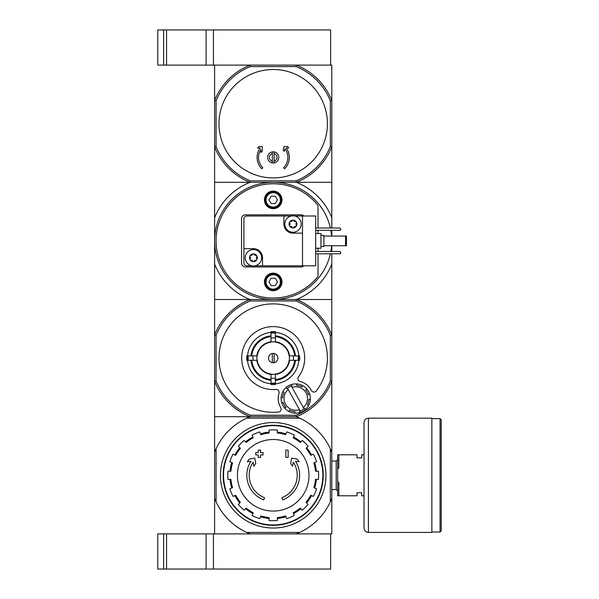<?xml version="1.0" encoding="UTF-8"?>
<svg xmlns="http://www.w3.org/2000/svg" width="599" height="599" viewBox="0 0 599 599"><rect width="100%" height="100%" fill="white"/><g stroke="black" fill="none" stroke-linecap="round" stroke-linejoin="round"><path stroke-width="0.9" d="M299.732 532.429L296.318 533.889L163.624 533.889L163.624 569.05L213.431 569.05L213.431 533.889L213.431 569.05L330.633 569.05L330.633 533.889L296.318 533.889L331.801 533.889L331.801 498.413L330.334 501.827A62.992 62.992 0 0 1 299.732 532.429L246.676 532.429A62.992 62.992 0 0 1 216.074 501.827L214.607 498.413L214.607 533.889L250.09 533.889L246.676 532.429M163.624 533.889L157.769 533.889L157.769 569.05L163.624 569.05M330.334 100.872L331.801 100.587L331.801 146.822L330.334 146.545L330.334 100.872A61.525 61.525 0 0 0 296.041 66.571L296.318 65.111A62.992 62.992 0 0 1 331.801 100.587L331.801 65.111L296.318 65.111L330.633 65.111L330.633 29.95L157.769 29.95L157.769 65.111L166.559 65.111L166.559 29.95M296.318 65.111L213.431 65.111L213.431 29.95L213.431 65.111L166.559 65.111M163.624 65.111L163.624 29.95M263.77 499.918A26.371 26.371 0 0 1 250.936 461.163L247.275 461.814L249.221 459.089L254.777 458.108L255.736 463.574L253.834 466.247L253.107 462.129A24.027 24.027 0 0 0 264.533 497.702L263.77 499.918L264.533 497.702M282.638 499.918L281.874 497.702L282.638 499.918A26.371 26.371 0 0 0 295.472 461.163L299.133 461.814L297.186 459.089L291.631 458.108L290.672 463.574L292.574 466.247L293.3 462.129A24.027 24.027 0 0 1 281.874 497.702M288.149 457.419L285.805 457.419L285.805 450.096L288.149 450.096L288.149 457.419M260.602 457.419L258.259 457.419L258.259 454.933L255.773 454.933L255.773 452.589L258.259 452.589L258.259 450.096L260.602 450.096L260.602 452.589L263.096 452.589L263.096 454.933L260.602 454.933L260.602 457.419M330.334 501.827L330.334 448.763A62.992 62.992 0 0 0 299.732 418.162L246.676 418.162L250.09 416.694A62.992 62.992 0 0 1 214.607 381.211L214.607 334.983A62.992 62.992 0 0 1 250.09 299.5L214.607 299.5L214.607 334.983L216.074 335.26A61.525 61.525 0 0 1 250.367 300.968L296.041 300.968A61.525 61.525 0 0 1 330.334 335.26L331.801 334.983L331.801 299.5L296.318 299.5A62.992 62.992 0 0 1 331.801 334.983L331.801 381.211A62.992 62.992 0 0 1 296.318 416.694L214.607 416.694L214.607 498.413M330.334 335.26L330.334 380.934L331.801 381.211L331.801 498.413M246.676 418.162A62.992 62.992 0 0 0 216.074 448.763L216.074 501.827M216.074 335.26L216.074 380.934L214.607 381.211L214.607 416.694L296.318 416.694L299.732 418.162M214.607 452.178L216.074 448.763M330.334 448.763L331.801 452.178M220.469 475.292A52.734 52.734 0 0 1 299.575 429.618A52.734 52.734 0 0 1 299.575 520.965A52.734 52.734 0 0 1 220.469 475.292M223.539 475.292A49.665 49.665 0 0 1 298.032 432.283A49.665 49.665 0 0 1 298.032 518.3A49.665 49.665 0 0 1 223.539 475.292M223.165 475.292A50.039 50.039 0 0 1 298.227 431.954A50.039 50.039 0 0 1 298.227 518.629A50.039 50.039 0 0 1 223.165 475.292M273.204 439.509A35.783 35.783 0 0 1 308.987 475.292A35.783 35.783 0 0 1 273.204 511.074A35.783 35.783 0 0 1 237.421 475.292A35.783 35.783 0 0 1 273.204 439.509M277.307 520.524L277.307 517.581A42.484 42.484 0 0 0 285.596 515.926L286.719 518.652A45.412 45.412 0 0 0 294.304 515.507L293.173 512.789A42.484 42.484 0 0 0 300.204 508.094L302.285 510.176A45.412 45.412 0 0 0 308.088 504.373L306.007 502.291A42.484 42.484 0 0 0 310.701 495.268L313.419 496.391A45.412 45.412 0 0 0 316.557 488.814L313.839 487.683A42.484 42.484 0 0 0 315.486 479.395L318.428 479.395A45.412 45.412 0 0 0 318.428 471.188L315.486 471.188A42.484 42.484 0 0 0 313.839 462.9L316.557 461.777A45.412 45.412 0 0 0 313.419 454.199L310.701 455.322A42.484 42.484 0 0 0 306.007 448.292L308.088 446.21A45.412 45.412 0 0 0 302.285 440.415L300.204 442.496A42.484 42.484 0 0 0 293.173 437.794L294.304 435.076A45.412 45.412 0 0 0 286.719 431.939L285.596 434.657A42.484 42.484 0 0 0 277.307 433.01L277.307 430.067A45.412 45.412 0 0 0 269.101 430.067L269.101 433.01A42.484 42.484 0 0 0 260.812 434.657L259.689 431.939A45.412 45.412 0 0 0 252.104 435.076L253.235 437.794A42.484 42.484 0 0 0 246.204 442.496L244.122 440.415A45.412 45.412 0 0 0 238.32 446.21L240.401 448.292A42.484 42.484 0 0 0 235.707 455.322L232.989 454.199A45.412 45.412 0 0 0 229.851 461.777L232.569 462.9A42.484 42.484 0 0 0 230.922 471.188L227.979 471.188A45.412 45.412 0 0 0 227.979 479.395L230.922 479.395A42.484 42.484 0 0 0 232.569 487.683L229.851 488.814A45.412 45.412 0 0 0 232.989 496.391L235.707 495.268A42.484 42.484 0 0 0 240.401 502.291L238.32 504.373A45.412 45.412 0 0 0 244.122 510.176L246.204 508.094A42.484 42.484 0 0 0 253.235 512.789L252.104 515.507A45.412 45.412 0 0 0 259.689 518.652L260.812 515.926A42.484 42.484 0 0 0 269.101 517.581L269.101 520.524A45.412 45.412 0 0 0 277.307 520.524M230.038 471.188A43.36 43.36 0 0 1 231.753 462.563M234.89 454.985A43.36 43.36 0 0 1 239.78 447.67M245.583 441.867A43.36 43.36 0 0 1 252.898 436.978M260.475 433.841A43.36 43.36 0 0 1 269.101 432.126M277.307 432.126A43.36 43.36 0 0 1 285.933 433.841M293.51 436.978A43.36 43.36 0 0 1 300.825 441.867M306.628 447.67A43.36 43.36 0 0 1 311.517 454.985M314.655 462.563A43.36 43.36 0 0 1 316.369 471.188M316.369 479.395A43.36 43.36 0 0 1 314.655 488.02M311.517 495.605A43.36 43.36 0 0 1 306.628 502.92M300.825 508.716A43.36 43.36 0 0 1 293.51 513.605M285.933 516.742A43.36 43.36 0 0 1 277.307 518.464M269.101 518.464A43.36 43.36 0 0 1 260.475 516.742M252.898 513.605A43.36 43.36 0 0 1 245.583 508.716M239.78 502.92A43.36 43.36 0 0 1 234.89 495.605M231.753 488.02A43.36 43.36 0 0 1 230.038 479.395M364.027 495.8L361.684 495.8L361.684 492.73L356.997 492.73L356.997 495.8L338.832 495.8L338.832 482.322L337.664 482.322L337.664 495.8L338.832 495.8M364.027 454.783L361.684 454.783L361.684 457.861L356.997 457.861L356.997 454.783L338.832 454.783L338.832 468.261L337.664 468.261L337.664 482.322M337.664 468.261L337.664 454.783L338.832 454.783M331.801 461.043L336.196 461.043L336.196 489.548L337.664 491.008M337.664 459.575L336.196 461.043M441.231 419.772L441.231 530.811L440.063 531.987L440.063 418.604L441.231 419.772M431.857 418.604L440.063 418.604M431.857 418.162L431.857 532.429L368.422 532.429C365.757 532.167 364.289 530.699 364.027 528.033L364.027 422.557C364.289 419.884 365.757 418.424 368.422 418.162L431.857 418.162M274.08 362.702L274.08 353.492M268.517 358.097A4.687 4.687 0 0 1 275.547 354.039A4.687 4.687 0 0 1 275.547 362.155A4.687 4.687 0 0 1 268.517 358.097M294.671 355.903L289.167 355.903A16.113 16.113 0 0 0 275.405 342.134L275.405 336.631A21.579 21.579 0 0 1 294.671 355.903L295.464 355.903A22.365 22.365 0 0 0 275.405 335.837L275.405 336.631M257.241 355.903L251.737 355.903A21.579 21.579 0 0 1 271.01 336.631L271.01 342.134A16.113 16.113 0 0 0 257.241 355.903L246.781 355.903A26.513 26.513 0 0 0 246.781 360.298L248.218 360.298A25.083 25.083 0 0 1 248.218 355.903M251.737 360.298L257.241 360.298A16.113 16.113 0 0 0 271.01 374.061L271.01 379.564A21.579 21.579 0 0 1 251.737 360.298L250.944 360.298A22.365 22.365 0 0 0 271.01 380.358L271.01 379.564M275.405 379.564L275.405 374.061A16.113 16.113 0 0 0 289.167 360.298L294.671 360.298A21.579 21.579 0 0 1 275.405 379.564L275.405 380.358A22.365 22.365 0 0 0 295.464 360.298L294.671 360.298M253.1 355.903A20.231 20.231 0 0 0 253.1 360.298L248.218 360.298M271.01 332.438A25.757 25.757 0 0 0 247.544 355.903L251.737 355.903M275.405 333.111L275.405 337.993A20.231 20.231 0 0 0 271.01 337.993L271.01 333.111A25.083 25.083 0 0 1 275.405 333.111L275.405 331.674A26.513 26.513 0 0 0 271.01 331.674L271.01 333.111M250.944 355.903A22.365 22.365 0 0 1 271.01 335.837L271.01 336.631M298.19 360.298L293.315 360.298A20.231 20.231 0 0 0 293.315 355.903L298.19 355.903A25.083 25.083 0 0 1 298.19 360.298L299.627 360.298A26.513 26.513 0 0 0 299.627 355.903L298.19 355.903M275.405 383.083L275.405 384.521A26.513 26.513 0 0 1 271.01 384.521L271.01 378.209A20.231 20.231 0 0 0 275.405 378.209L275.405 383.083A25.083 25.083 0 0 1 271.01 383.083M298.871 355.903A25.757 25.757 0 0 0 275.405 332.438M275.405 383.764A25.757 25.757 0 0 0 298.871 360.298M247.544 360.298A25.757 25.757 0 0 0 271.01 383.764M316.332 390.93A54.202 54.202 0 0 0 294.371 308.2A54.202 54.202 0 0 0 219.623 349.906A54.202 54.202 0 0 0 278.49 412.045A2.928 2.928 0 0 0 280.714 407.612A17.581 17.581 0 0 1 278.992 393.273A2.928 2.928 0 0 0 275.937 389.477A31.5 31.5 0 0 1 242.086 353.223A31.5 31.5 0 0 1 285.401 329.061A31.5 31.5 0 0 1 298.467 376.906A2.928 2.928 0 0 0 300.099 381.496A17.581 17.581 0 0 1 311.398 390.488A2.928 2.928 0 0 0 316.332 390.93M330.334 380.934A61.525 61.525 0 0 1 296.041 415.234L250.367 415.234A61.525 61.525 0 0 1 216.074 380.934M271.01 379.961A21.976 21.976 0 0 1 251.34 360.298M295.067 360.298A21.976 21.976 0 0 1 275.405 379.961M275.405 336.234A21.976 21.976 0 0 1 295.067 355.903M251.34 355.903A21.976 21.976 0 0 1 271.01 336.234M292.057 385.876L291.331 384.565L292.057 385.876A13.185 13.185 0 0 0 291.346 386.108L292.072 387.403L291.346 386.108A13.185 13.185 0 0 0 287.513 388.249L288.239 389.545L287.513 388.249A13.185 13.185 0 0 0 286.943 388.736L286.21 387.426A14.653 14.653 0 0 0 282.758 391.791L284.196 392.203A13.185 13.185 0 0 0 282.601 397.841L281.156 397.429A14.653 14.653 0 0 0 281.8 402.962L283.11 402.236A13.185 13.185 0 0 0 285.97 407.35L284.66 408.084A14.653 14.653 0 0 0 289.025 411.535L289.437 410.098A13.185 13.185 0 0 0 295.075 411.7L294.663 413.138A14.653 14.653 0 0 0 300.196 412.494L299.47 411.184A13.185 13.185 0 0 0 300.181 410.951L299.455 409.656A11.718 11.718 0 0 1 288.239 389.545L300.181 410.951A13.185 13.185 0 0 0 304.015 408.81L303.296 407.515L304.015 408.81A13.185 13.185 0 0 0 304.584 408.331L305.318 409.634A14.653 14.653 0 0 0 291.331 384.565A14.653 14.653 0 0 0 286.21 387.426L286.943 388.736M284.196 392.203L282.758 391.791A14.653 14.653 0 0 0 281.156 397.429L282.601 397.841M299.47 411.184L300.196 412.494A14.653 14.653 0 0 0 305.318 409.634L304.584 408.331M289.437 410.098L289.025 411.535A14.653 14.653 0 0 0 294.663 413.138L295.075 411.7M283.11 402.236L281.8 402.962A14.653 14.653 0 0 0 284.66 408.084L285.97 407.35M250.367 415.234L250.09 416.694M296.318 416.694L296.041 415.234M331.801 228.009L331.801 217.789A62.992 62.992 0 0 0 296.318 182.306L250.09 182.306A62.992 62.992 0 0 0 214.607 217.789L214.607 299.5L250.09 299.5L250.367 300.968M296.041 300.968L296.318 299.5A62.992 62.992 0 0 0 331.801 264.017L331.801 253.796M292.072 387.403A11.718 11.718 0 0 1 303.296 407.515L292.072 387.403M307.332 404.857L308.77 405.268L307.332 404.857A13.185 13.185 0 0 0 308.934 399.219L310.372 399.63L308.934 399.219M308.418 394.823L309.728 394.097L308.418 394.823A13.185 13.185 0 0 0 305.565 389.709L306.868 388.976L305.565 389.709M302.091 386.961L302.502 385.524L302.091 386.961A13.185 13.185 0 0 0 296.453 385.367L296.864 383.922L296.453 385.367M272.328 353.492L272.328 362.702M318.032 253.796L318.032 276.326A57.13 57.13 0 0 1 234.404 282.84A57.13 57.13 0 0 1 234.404 198.965A57.13 57.13 0 0 1 318.032 205.479L318.032 228.009M318.032 230.353L318.032 233.58M318.032 248.226L318.032 251.453M281.994 281.919A8.79 8.79 0 0 1 268.809 289.534A8.79 8.79 0 0 1 268.809 274.312A8.79 8.79 0 0 1 281.994 281.919M303.79 215.999A3.811 3.811 0 0 0 301.035 214.824L245.373 214.824A3.811 3.811 0 0 0 241.562 218.635L241.562 263.171A3.811 3.811 0 0 0 245.373 266.982L301.035 266.982A3.811 3.811 0 0 0 303.79 265.806M281.994 199.886A8.79 8.79 0 0 1 268.809 207.494A8.79 8.79 0 0 1 268.809 192.272A8.79 8.79 0 0 1 281.994 199.886M330.363 253.796A58.597 58.597 0 0 1 232.966 283.499A58.597 58.597 0 0 1 232.966 198.299A58.597 58.597 0 0 1 330.363 228.009M330.843 251.453A58.597 58.597 0 0 0 331.599 245.74M331.599 236.066A58.597 58.597 0 0 0 330.843 230.353M331.801 236.066L331.801 230.353M331.801 251.453L331.801 245.74M214.607 264.017A62.992 62.992 0 0 0 250.09 299.5L331.801 299.5L331.801 264.017M331.801 217.789L331.801 182.306L296.318 182.306L331.801 182.306L331.801 146.822A62.992 62.992 0 0 1 296.318 182.306L296.041 180.838L250.367 180.838A61.525 61.525 0 0 1 216.074 146.545L214.607 146.822L214.607 182.306L250.09 182.306L214.607 182.306L214.607 217.789M281.26 199.886A8.057 8.057 0 0 1 269.176 206.865A8.057 8.057 0 0 1 269.176 192.908A8.057 8.057 0 0 1 281.26 199.886M280.384 199.886A7.181 7.181 0 0 1 269.617 206.101A7.181 7.181 0 0 1 269.617 193.664A7.181 7.181 0 0 1 280.384 199.886M271.092 203.548L275.315 203.548L277.434 199.886L275.315 196.225L271.092 196.225L268.973 199.886L271.092 203.548M281.26 281.919A8.057 8.057 0 0 1 269.176 288.898A8.057 8.057 0 0 1 269.176 274.941A8.057 8.057 0 0 1 281.26 281.919M280.384 281.919A7.181 7.181 0 0 1 269.617 288.134A7.181 7.181 0 0 1 269.617 275.705A7.181 7.181 0 0 1 280.384 281.919M271.092 285.581L275.315 285.581L277.434 281.919L275.315 278.258L271.092 278.258L268.973 281.919L271.092 285.581M289.916 221.623A0.824 0.824 0 0 1 290.373 221.63A1.438 1.438 0 0 0 292.185 220.582A0.824 0.824 0 0 1 292.409 220.185L293.547 220.185A0.824 0.824 0 0 1 293.78 220.582A1.438 1.438 0 0 0 295.584 221.63A0.824 0.824 0 0 1 296.048 221.623L296.617 222.611A0.824 0.824 0 0 1 296.385 223.008A1.438 1.438 0 0 0 296.385 225.097A0.824 0.824 0 0 1 296.617 225.501L296.048 226.482A0.824 0.824 0 0 1 295.584 226.482A1.438 1.438 0 0 0 293.78 227.523A0.824 0.824 0 0 1 293.547 227.927L292.409 227.927A3.916 3.916 0 0 1 289.916 226.482L289.339 225.501A3.916 3.916 0 0 1 289.339 222.611L289.916 221.623A3.916 3.916 0 0 1 292.409 220.185M293.547 220.185A3.916 3.916 0 0 1 296.048 221.623M296.617 222.611A3.916 3.916 0 0 1 296.617 225.501M296.048 226.482A3.916 3.916 0 0 1 293.547 227.927L293.547 227.927M289.339 225.501A0.824 0.824 0 0 1 289.579 225.097A1.438 1.438 0 0 0 289.579 223.008A0.824 0.824 0 0 1 289.339 222.611M292.978 215.85A8.206 8.206 0 0 1 295.022 232A8.206 8.206 0 0 1 284.839 225.082A8.206 8.206 0 0 1 292.978 215.85M250.36 255.316A0.824 0.824 0 0 1 250.824 255.324A1.438 1.438 0 0 0 252.628 254.276A0.824 0.824 0 0 1 252.86 253.879L253.998 253.879A0.824 0.824 0 0 1 254.223 254.276A1.438 1.438 0 0 0 256.035 255.324A0.824 0.824 0 0 1 256.499 255.316L257.068 256.305A0.824 0.824 0 0 1 256.829 256.701A1.438 1.438 0 0 0 256.829 258.79A0.824 0.824 0 0 1 257.068 259.195L256.499 260.176A0.824 0.824 0 0 1 256.035 260.176A1.438 1.438 0 0 0 254.223 261.216A0.824 0.824 0 0 1 253.998 261.621L252.86 261.621A3.916 3.916 0 0 1 250.36 260.176L249.79 259.195A3.916 3.916 0 0 1 249.79 256.305L250.36 255.316A3.916 3.916 0 0 1 252.86 253.879M253.998 253.879A3.916 3.916 0 0 1 256.499 255.316M257.068 256.305A3.916 3.916 0 0 1 257.068 259.195M256.499 260.176A3.916 3.916 0 0 1 253.998 261.621M249.79 259.195A0.824 0.824 0 0 1 250.023 258.79A1.438 1.438 0 0 0 250.023 256.701A0.824 0.824 0 0 1 249.79 256.305M253.429 249.543A8.206 8.206 0 0 1 255.474 265.694A8.206 8.206 0 0 1 245.291 258.775A8.206 8.206 0 0 1 253.429 249.543M302.502 215.999L302.502 265.806L315.688 265.806L315.688 215.999L294.521 215.999M291.436 215.999L246.833 215.999A2.928 2.928 0 0 0 243.905 218.927L243.905 262.879A2.928 2.928 0 0 0 246.833 265.806L251.887 265.806M302.502 265.806L262.512 265.806L262.512 257.75A9.082 9.082 0 0 0 253.429 248.667L243.905 248.667M283.896 215.999L283.896 224.056A9.082 9.082 0 0 0 292.978 233.138L302.502 233.138M254.972 265.806L262.512 265.806M315.688 233.58L320.959 233.58L320.959 248.226L315.688 248.226M320.959 235.332L323.894 235.332L323.894 246.466L320.959 246.466M315.688 230.353L340.007 230.353L340.883 229.477L340.007 228.009L315.688 228.009M315.688 253.796L340.007 253.796L340.883 252.913L340.007 251.453L315.688 251.453M345.571 236.066L346.454 236.066L346.454 245.74L345.571 245.74L345.571 236.066L323.894 236.066M345.571 245.74L323.894 245.74M252.86 261.621A0.824 0.824 0 0 1 252.628 261.216A1.438 1.438 0 0 0 250.824 260.176A0.824 0.824 0 0 1 250.36 260.176M292.409 227.927A0.824 0.824 0 0 1 292.185 227.523A1.438 1.438 0 0 0 290.373 226.482A0.824 0.824 0 0 1 289.916 226.482M278.775 157.402A5.563 5.563 0 0 0 273.204 151.832A5.563 5.563 0 0 0 267.641 157.402A5.563 5.563 0 0 0 273.204 162.965A5.563 5.563 0 0 0 278.775 157.402M274.08 153.673A3.834 3.834 0 0 1 274.08 161.131L274.08 151.951A5.518 5.518 0 0 0 272.328 151.951L272.328 153.673A3.834 3.834 0 0 0 272.328 161.131L272.328 153.673M272.328 161.131L272.328 162.853A5.518 5.518 0 0 0 274.08 162.853L274.08 161.131M219.002 123.708A54.202 54.202 0 0 1 300.309 76.762A54.202 54.202 0 0 1 300.309 170.648A54.202 54.202 0 0 1 219.002 123.708M296.041 66.571L250.367 66.571A61.525 61.525 0 0 0 216.074 100.872L216.074 146.545M330.334 146.545A61.525 61.525 0 0 1 296.041 180.838M216.074 100.872L214.607 100.587A62.992 62.992 0 0 1 250.09 65.111L214.607 65.111L214.607 146.822A62.992 62.992 0 0 0 250.09 182.306L250.367 180.838M250.09 65.111L250.367 66.571M260.123 147.99A16.113 16.113 0 0 0 261.808 168.798L262.849 167.757A14.653 14.653 0 0 1 260.864 149.51L260.864 152.543L262.325 151.083L262.325 146.523L259.015 146.523L257.548 147.99L260.123 147.99M283.567 167.757L284.6 168.798A16.113 16.113 0 0 0 286.285 147.99L288.86 147.99L287.393 146.523L284.083 146.523L283.117 150.117L284.315 151.315L285.004 148.724A14.653 14.653 0 0 1 283.567 167.757M206.108 569.05L206.108 533.889M166.559 569.05L166.559 533.889M206.108 65.111L206.108 29.95M368.422 418.162L368.422 532.429M271.01 341.999A16.248 16.248 0 0 1 275.405 341.999M257.106 360.298A16.248 16.248 0 0 1 257.106 355.903M275.405 374.195A16.248 16.248 0 0 1 271.01 374.195M289.302 355.903A16.248 16.248 0 0 1 289.302 360.298M271.01 374.457A16.51 16.51 0 0 1 256.844 360.298M289.564 360.298A16.51 16.51 0 0 1 275.405 374.457M275.405 341.737A16.51 16.51 0 0 1 289.564 355.903M256.844 355.903A16.51 16.51 0 0 1 271.01 341.737M275.405 383.495A25.495 25.495 0 0 1 271.01 383.495M298.602 355.903A25.495 25.495 0 0 1 298.602 360.298M271.01 332.7A25.495 25.495 0 0 1 275.405 332.7M247.806 360.298A25.495 25.495 0 0 1 247.806 355.903M331.801 489.548L336.196 489.548M431.857 531.987L440.063 531.987"/></g></svg>

